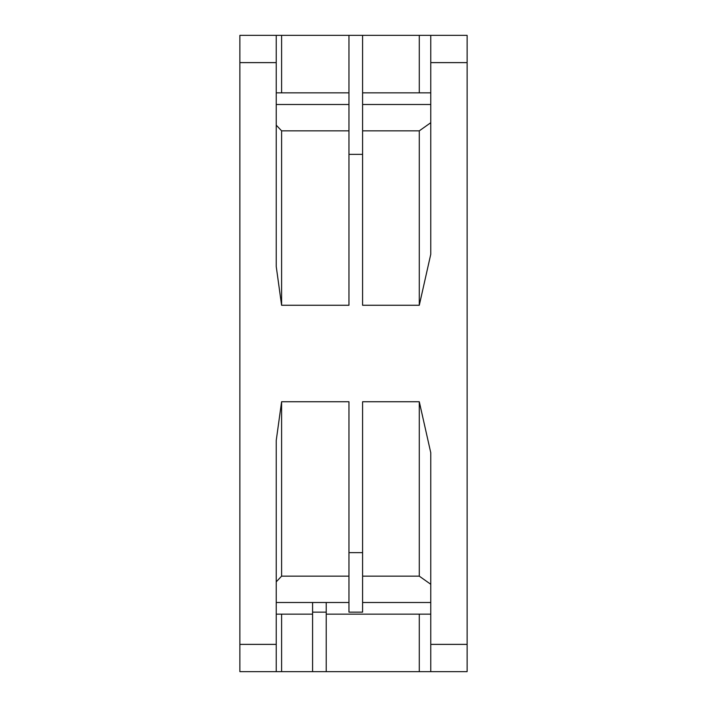 <?xml version="1.0" encoding="UTF-8"?>
<svg xmlns="http://www.w3.org/2000/svg" width="707" height="707" viewBox="0 0 707 707"><rect width="100%" height="100%" fill="white"/><g stroke="black" fill="none" stroke-linecap="round" stroke-linejoin="round"><path stroke-width="1.06" d="M276.234 513.521L276.234 528.606M276.234 539.848L276.234 571.424M276.234 35.35L348.958 35.35L348.958 305.265L281.598 305.265L276.234 266.521L276.234 35.35L239.876 35.35L239.876 671.65L276.234 671.65L276.234 440.479L281.598 401.735L348.958 401.735L348.958 612.147L362.594 612.147L362.594 401.735L419.286 401.735L430.766 452.727L430.766 671.65L276.234 671.65M430.766 644.377L467.124 644.377L467.124 671.65L430.766 671.65M276.234 581.852L281.598 576.161L348.958 576.161M281.598 401.735L281.598 576.161M348.958 552.644L362.594 552.644M348.958 154.356L362.594 154.356L362.594 35.35L467.124 35.35L467.124 62.623L430.766 62.623L430.766 254.273L419.286 305.265L362.594 305.265L362.594 154.356M467.124 644.377L467.124 62.623M430.766 584.282L419.286 576.161L362.594 576.161M419.286 576.161L419.286 401.735M326.227 602.505L326.227 612.147L312.591 612.147L312.591 671.65M326.227 671.65L326.227 612.147M419.286 671.65L419.286 614.144M312.591 612.147L312.591 602.505M281.598 614.144L281.598 671.65M467.124 606.774L467.124 611.414M348.958 35.35L362.594 35.35M419.286 92.856L419.286 35.35M419.286 305.265L419.286 130.839L430.766 122.718M362.594 130.839L419.286 130.839M430.766 35.35L430.766 62.623M281.598 305.265L281.598 130.839L348.958 130.839M281.598 130.839L276.234 125.148M281.598 35.35L281.598 92.856M239.876 644.377L276.234 644.377M276.234 602.505L348.958 602.505M276.234 62.623L239.876 62.623M362.594 602.505L430.766 602.505M430.766 104.495L362.594 104.495M348.958 104.495L276.234 104.495M276.234 614.144L312.591 614.144M326.227 614.144L430.766 614.144M362.594 92.856L430.766 92.856M276.234 92.856L348.958 92.856"/></g></svg>
